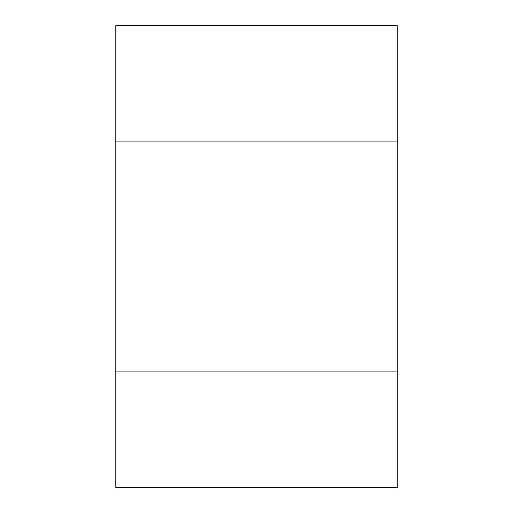 <?xml version="1.0" encoding="UTF-8"?>
<svg xmlns="http://www.w3.org/2000/svg" width="513" height="513" viewBox="0 0 513 513"><rect width="100%" height="100%" fill="white"/><g stroke="black" fill="none" stroke-linecap="round" stroke-linejoin="round"><path stroke-width="0.77" d="M397.261 371.925L115.739 371.925L115.739 487.35L397.261 487.35L397.261 25.65L115.739 25.65L115.739 141.075L397.261 141.075M115.739 371.925L115.739 141.075"/></g></svg>
